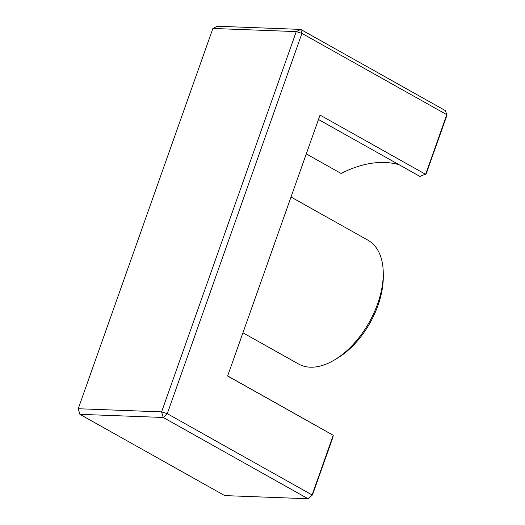 <?xml version="1.0" encoding="UTF-8"?>
<svg xmlns="http://www.w3.org/2000/svg" width="525" height="525" viewBox="0 0 525 525"><rect width="100%" height="100%" fill="white"/><g stroke="black" fill="none" stroke-linecap="round" stroke-linejoin="round"><path stroke-width="0.79" d="M383.257 273.105L383.283 276.531A66.714 38.732 119.3 0 1 377.993 305.392A66.714 38.732 119.3 0 1 337.496 358.129L334.556 359.894A70.967 41.199 -60.7 0 0 377.633 303.798A70.967 41.199 -60.7 0 0 383.257 273.105A70.967 41.199 -60.7 0 0 368.018 240.233L291.014 197.019M79.866 414.323L224.707 495.6L308.077 498.75L163.236 417.473L79.866 414.323L78.225 408.732L161.595 411.882L296.257 31.605L212.894 28.455L78.225 408.732L79.866 414.323M320.033 115.073L425.644 174.339L446.775 114.673L301.934 33.397L167.272 413.674L312.106 494.957L333.237 435.291L227.627 376.025L320.033 115.073M227.666 375.907L333.237 435.291L332.975 437.076L312.48 494.944L308.077 498.75L312.48 494.944M242.931 332.798L298.561 364.009A70.967 41.199 -60.7 0 0 334.556 359.894M212.894 28.455L217.291 26.25L300.661 29.4L445.495 110.677L446.775 114.673L446.69 115.959L426.195 173.834L419.921 176.42L318.472 119.49M306.278 153.91L341.079 173.44A153.405 89.06 119.3 0 1 399.066 164.719M163.236 417.473L167.272 413.674L161.595 411.882L163.236 417.473M301.934 33.397L300.661 29.4L296.257 31.605L301.934 33.397"/></g></svg>
